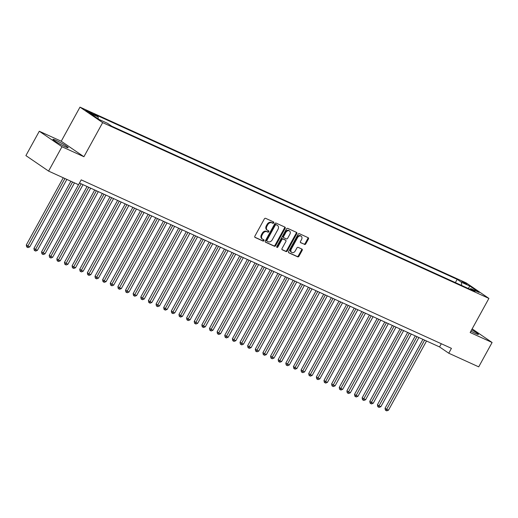 <?xml version="1.0" encoding="UTF-8"?>
<svg xmlns="http://www.w3.org/2000/svg" width="518" height="518" viewBox="0 0 518 518"><rect width="100%" height="100%" fill="white"/><g stroke="black" fill="none" stroke-linecap="round" stroke-linejoin="round"><path stroke-width="0.78" d="M273.731 222.857A0.764 0.57 124.3 0 0 273.575 221.95L265.611 218.331A1.094 0.816 124.3 0 0 264.335 218.946L254.875 236.156A1.094 0.816 124.3 0 0 255.096 237.451L263.06 241.077A0.764 0.57 124.3 0 0 263.791 239.737L262.762 239.271A3.503 2.616 124.3 0 1 262.471 239.102A3.503 2.616 124.3 0 1 262.05 235.12L262.84 233.683A3.503 2.616 124.3 0 1 266.919 231.714L267.948 232.181A0.764 0.57 124.3 0 0 268.68 230.847L267.651 230.374A3.503 2.616 124.3 0 1 267.359 230.212A3.503 2.616 124.3 0 1 266.938 226.224L267.728 224.793A3.503 2.616 124.3 0 1 271.808 222.818L272.837 223.29A0.764 0.57 124.3 0 0 273.731 222.857M267.359 230.212L266.744 229.791A3.503 2.616 124.3 0 1 266.323 225.803L267.113 224.372A3.503 2.616 124.3 0 1 271.192 222.403L272.222 222.869A0.764 0.57 124.3 0 0 273.187 221.775M254.804 237.179L262.445 240.656A0.764 0.57 124.3 0 0 263.409 239.562M262.471 239.102L261.855 238.681A3.503 2.616 124.3 0 1 261.435 234.699L262.225 233.262A3.503 2.616 124.3 0 1 266.304 231.293L267.333 231.766A0.764 0.57 124.3 0 0 268.298 230.672M470.914 331.125A8.702 0.745 28.8 0 0 475.621 333.501A8.702 0.745 28.8 0 0 478.464 334.427A8.702 0.745 28.8 0 0 471.633 329.824M55.769 140.242A8.702 0.745 28.8 0 0 52.927 139.316A8.702 0.745 28.8 0 0 57.09 142.379A8.702 0.745 28.8 0 0 65.333 146.775A8.702 0.745 28.8 0 0 68.182 147.701A8.702 0.745 28.8 0 0 64.018 144.639A8.702 0.745 28.8 0 0 55.769 140.242M461.648 281.183L466.737 284.246L461.648 281.183M304.5 244.457A1.094 0.816 124.3 0 0 305.775 243.842L308.43 239.012A1.094 0.816 124.3 0 0 308.204 237.71L299.365 233.689A1.094 0.816 124.3 0 0 298.09 234.304L288.63 251.521A1.094 0.816 124.3 0 0 288.85 252.816L297.695 256.837A1.094 0.816 124.3 0 0 298.964 256.222L302.175 250.388A1.094 0.816 124.3 0 0 301.949 249.093L298.167 247.371A1.094 0.816 124.3 0 0 296.892 247.986L295.299 250.88A2.933 2.189 124.3 0 1 291.647 252.389A2.933 2.189 124.3 0 1 291.291 249.054L297.52 237.723A2.933 2.189 124.3 0 1 301.178 236.214A2.933 2.189 124.3 0 1 301.534 239.549L300.492 241.433A1.094 0.816 124.3 0 0 300.718 242.735L303.885 244.036A1.094 0.816 124.3 0 0 305.16 243.421L307.815 238.591A1.094 0.816 124.3 0 0 307.886 237.568M470.156 332.511L492.1 342.495L478.71 366.854L448.75 353.218L451.431 348.349L81.216 179.863L78.542 184.732L48.582 171.095L61.972 146.736L83.916 156.727L102.661 122.624L488.901 298.407L470.156 332.511M285.127 228.406A1.094 0.816 124.3 0 0 284.906 227.111L276.062 223.083A1.094 0.816 124.3 0 0 274.786 223.698L265.326 240.915A1.094 0.816 124.3 0 0 265.546 242.21L274.391 246.238A1.094 0.816 124.3 0 0 275.667 245.616L285.127 228.406L284.518 227.985A1.094 0.816 124.3 0 0 284.583 226.962M287.717 228.386L296.555 232.407A1.094 0.816 124.3 0 1 296.782 233.709L287.315 250.919A1.094 0.816 124.3 0 1 286.04 251.534L282.258 249.812A1.094 0.816 124.3 0 1 282.032 248.517L285.871 241.537A1.094 0.816 124.3 0 0 285.651 240.242L283.139 239.096A1.094 0.816 124.3 0 0 281.863 239.711L277.868 246.982A0.764 0.57 124.3 0 1 276.819 246.503L286.441 229.001A1.094 0.816 124.3 0 1 287.717 228.386M90.644 113.215L93.454 114.348L88.52 111.383L85.71 110.25L90.644 113.215M102.661 122.624L79.986 107.135L466.219 282.912L488.901 298.407M455.367 282.601L457.161 279.338L93.823 113.979L98.116 116.906L98.226 118.9M457.161 279.338L461.454 282.271L469.852 286.091L479.169 292.456L470.771 288.636L475.058 291.563L111.72 126.204L107.433 123.271L99.035 119.451L89.718 113.086L98.116 116.906M83.916 156.727L61.234 141.233L39.29 131.248L61.972 146.736M39.29 131.248L25.9 155.601L48.582 171.095M492.1 342.495L472.157 328.872M61.234 141.233L79.986 107.135M79.461 183.055L439.555 346.937L448.75 353.218M441.31 343.745L439.555 346.937M470.771 288.636L469.729 289.135M461.629 285.45L461.454 282.271M469.852 286.091L468.285 288.481M265.261 241.938L273.776 245.817A1.094 0.816 124.3 0 0 275.052 245.202L284.518 227.985M276.152 224.799A0.764 0.57 124.3 0 0 275.259 225.226L266.951 240.339A0.764 0.57 124.3 0 0 267.107 241.246L268.195 241.744A3.503 2.616 124.3 0 0 272.274 239.769L277.952 229.442A3.503 2.616 124.3 0 0 277.531 225.459A3.503 2.616 124.3 0 0 277.24 225.291L275.537 224.378A0.764 0.57 124.3 0 0 274.644 224.812L275.259 225.226M266.99 241.161L266.498 240.831A0.764 0.57 124.3 0 1 266.343 239.918L274.644 224.812M277.531 225.459L276.923 225.039A3.503 2.616 124.3 0 0 276.625 224.877L277.24 225.291M275.537 224.378L276.625 224.877M281.967 249.54L285.431 251.12A1.094 0.816 124.3 0 0 286.7 250.505L296.166 233.288A1.094 0.816 124.3 0 0 296.231 232.265M285.211 239.938A1.094 0.816 124.3 0 0 285.036 239.821L282.524 238.675A1.094 0.816 124.3 0 0 281.248 239.297L277.253 246.562L277.868 246.982M276.709 247.015A0.764 0.57 124.3 0 0 277.253 246.562M289.853 234.291A2.933 2.189 124.3 0 0 289.504 230.963A2.933 2.189 124.3 0 0 285.845 232.465L283.65 236.461A1.094 0.816 124.3 0 0 283.877 237.756L286.383 238.902A1.094 0.816 124.3 0 0 287.658 238.286L289.853 234.291M289.504 230.963L288.889 230.542A2.933 2.189 124.3 0 0 285.23 232.051L285.845 232.465M283.702 237.639L283.262 237.341A1.094 0.816 124.3 0 1 283.035 236.04L285.23 232.051M300.427 242.463L303.885 244.036M301.178 236.214L300.569 235.794A2.933 2.189 124.3 0 0 296.911 237.302L297.52 237.723M291.647 252.389L291.032 251.968A2.933 2.189 124.3 0 1 290.682 248.634L296.911 237.302M288.558 252.544L297.079 256.423A1.094 0.816 124.3 0 0 298.355 255.808L301.56 249.974A1.094 0.816 124.3 0 0 301.625 248.944M63.248 177.771L26.295 244.982L27.83 246.031L29.74 246.898L66.841 179.409M64.931 178.542L27.247 247.241L26.632 246.827L26.295 244.982M29.74 246.898L28.011 247.591L27.247 247.241M70.882 181.248L33.929 248.459L37.367 250.375L74.475 182.88M72.565 182.012L34.881 250.718L34.266 250.298L33.929 248.459M37.367 250.375L35.638 251.062L34.881 250.718M78.516 184.719L41.563 251.929L45.001 253.846L83.029 184.68M81.119 183.812L42.508 254.189L41.9 253.775L41.563 251.929M45.001 253.846L43.272 254.539L42.508 254.189M87.069 186.519L49.197 255.406L52.635 257.323L90.663 188.151M88.753 187.283L50.142 257.666L49.534 257.245L49.197 255.406M52.635 257.323L50.906 258.016L50.142 257.666M94.703 189.989L56.831 258.877L58.359 259.926L60.269 260.794L98.297 191.628M96.387 190.76L57.776 261.137L57.168 260.722L56.831 258.877M60.269 260.794L58.54 261.486L57.776 261.137M102.337 193.467L64.465 262.354L67.903 264.271L105.931 195.098M104.021 194.231L65.41 264.614L64.795 264.193L64.465 262.354M67.903 264.271L66.174 264.963L65.41 264.614M109.965 196.937L72.093 265.825L73.627 266.874L75.537 267.741L113.565 198.575M111.655 197.708L73.044 268.084L72.429 267.67L72.093 265.825M75.537 267.741L73.809 268.434L73.044 268.084M117.599 200.414L79.727 269.302L83.171 271.218L121.193 202.046M119.289 201.178L80.678 271.561L80.063 271.141L79.727 269.302M83.171 271.218L81.443 271.911L80.678 271.561M125.233 203.885L87.361 272.772L88.895 273.821L90.805 274.689L128.827 205.523M126.923 204.655L88.313 275.032L87.697 274.618L87.361 272.772M90.805 274.689L89.077 275.382L88.313 275.032M132.867 207.362L94.995 276.249L98.433 278.166L136.461 208.994M134.55 208.126L95.947 278.509L95.331 278.088L94.995 276.249M98.433 278.166L96.704 278.859L95.947 278.509M140.501 210.832L102.629 279.72L104.163 280.769L106.067 281.637L144.095 212.471M142.185 211.603L103.574 281.986L102.965 281.565L102.629 279.72M106.067 281.637L104.338 282.329L103.574 281.986M148.135 214.31L110.263 283.197L113.701 285.114L151.729 215.941M149.819 215.074L111.208 285.457L110.599 285.036L110.263 283.197M113.701 285.114L111.972 285.806L111.208 285.457M155.769 217.78L117.897 286.674L119.425 287.717L121.335 288.584L159.363 219.418M157.453 218.551L118.842 288.934L118.227 288.513L117.897 286.674M121.335 288.584L119.606 289.277L118.842 288.934M163.397 221.257L125.524 290.145L128.969 292.061L166.997 222.889M165.087 222.021L126.476 292.405L125.861 291.984L125.524 290.145M128.969 292.061L127.24 292.754L126.476 292.405M171.031 224.728L133.158 293.622L134.693 294.664L136.603 295.532L174.624 226.366M172.721 225.498L134.11 295.882L133.495 295.461L133.158 293.622M136.603 295.532L134.874 296.225L134.11 295.882M178.665 228.205L140.792 297.092L144.237 299.009L182.258 229.837M180.355 228.969L141.744 299.352L141.129 298.931L140.792 297.092M144.237 299.009L142.508 299.702L141.744 299.352M186.299 231.675L148.426 300.569L149.961 301.612L151.865 302.48L189.892 233.314M187.982 232.446L149.378 302.829L148.763 302.408L148.426 300.569M151.865 302.48L150.142 303.172L149.378 302.829M193.933 235.153L156.06 304.04L159.499 305.957L197.526 236.784M195.616 235.917L157.012 306.3L156.397 305.879L156.06 304.04M159.499 305.957L157.77 306.65L157.012 306.3M201.567 238.623L163.694 307.517L165.223 308.56L167.133 309.427L205.16 240.261M203.25 239.394L164.64 309.777L164.031 309.356L163.694 307.517M167.133 309.427L165.404 310.12L164.64 309.777M209.201 242.1L171.328 310.988L172.857 312.037L174.767 312.904L212.794 243.738M210.884 242.864L172.274 313.248L171.665 312.833L171.328 310.988M174.767 312.904L173.038 313.597L172.274 313.248M216.835 245.571L178.963 314.465L180.491 315.507L182.401 316.375L220.428 247.209M218.518 246.341L179.908 316.725L179.293 316.304L178.963 314.465M182.401 316.375L180.672 317.068L179.908 316.725M224.462 249.048L186.59 317.935L188.125 318.984L190.035 319.852L228.062 250.686M226.152 249.812L187.542 320.195L186.927 319.781L186.59 317.935M190.035 319.852L188.306 320.545L187.542 320.195M232.096 252.519L194.224 321.413L197.669 323.329L235.69 254.157M233.786 253.289L195.176 323.672L194.561 323.251L194.224 321.413M197.669 323.329L195.94 324.015L195.176 323.672M239.73 255.996L201.858 324.883L203.393 325.932L205.303 326.8L243.324 257.634M241.42 256.76L202.81 327.143L202.195 326.728L201.858 324.883M205.303 326.8L203.574 327.493L202.81 327.143M247.364 259.466L209.492 328.36L212.93 330.277L250.958 261.104M249.048 260.237L210.444 330.62L209.829 330.199L209.492 328.36M212.93 330.277L211.202 330.963L210.444 330.62M254.998 262.943L217.126 331.831L218.661 332.88L220.564 333.747L258.592 264.581M256.682 263.707L218.072 334.091L217.463 333.676L217.126 331.831M220.564 333.747L218.836 334.44L218.072 334.091M262.632 266.42L224.76 335.308L228.198 337.224L266.226 268.052M264.316 267.184L225.706 337.568L225.097 337.147L224.76 335.308M228.198 337.224L226.47 337.911L225.706 337.568M270.266 269.891L232.394 338.778L233.922 339.827L235.832 340.695L273.86 271.529M271.95 270.661L233.34 341.038L232.731 340.624L232.394 338.778M235.832 340.695L234.104 341.388L233.34 341.038M277.901 273.368L240.028 342.256L243.466 344.172L281.494 275M279.584 274.132L240.974 344.515L240.358 344.094L240.028 342.256M243.466 344.172L241.738 344.865L240.974 344.515M285.528 276.839L247.656 345.726L249.19 346.775L251.1 347.643L289.128 278.477M287.218 277.609L248.608 347.986L247.992 347.572L247.656 345.726M251.1 347.643L249.372 348.336L248.608 347.986M293.162 280.316L255.29 349.203L258.735 351.12L296.756 281.947M294.852 281.08L256.242 351.463L255.627 351.042L255.29 349.203M258.735 351.12L257.006 351.813L256.242 351.463M300.796 283.786L262.924 352.674L264.458 353.723L266.369 354.59L304.39 285.424M302.486 284.557L263.876 354.934L263.261 354.519L262.924 352.674M266.369 354.59L264.64 355.283L263.876 354.934M308.43 287.263L270.558 356.151L273.996 358.067L312.024 288.895M310.114 288.027L271.51 358.411L270.895 357.99L270.558 356.151M273.996 358.067L272.267 358.76L271.51 358.411M316.064 290.734L278.192 359.621L279.726 360.67L281.63 361.538L319.658 292.372M317.748 291.504L279.137 361.881L278.529 361.467L278.192 359.621M281.63 361.538L279.901 362.231L279.137 361.881M323.698 294.211L285.826 363.099L289.264 365.015L327.292 295.843M325.382 294.975L286.771 365.358L286.163 364.937L285.826 363.099M289.264 365.015L287.535 365.708L286.771 365.358M331.332 297.682L293.46 366.569L294.988 367.618L296.898 368.486L334.926 299.32M333.016 298.452L294.405 368.829L293.797 368.415L293.46 366.569M296.898 368.486L295.169 369.179L294.405 368.829M338.96 301.159L301.087 370.046L304.532 371.963L342.56 302.79M340.65 301.923L302.039 372.306L301.424 371.885L301.087 370.046M304.532 371.963L302.803 372.656L302.039 372.306M346.594 304.629L308.722 373.523L310.256 374.566L312.166 375.433L350.187 306.267M348.284 305.4L309.673 375.783L309.058 375.362L308.722 373.523M312.166 375.433L310.437 376.126L309.673 375.783M354.228 308.106L316.356 376.994L319.8 378.911L357.821 309.738M355.918 308.87L317.307 379.254L316.692 378.833L316.356 376.994M319.8 378.911L318.071 379.603L317.307 379.254M361.862 311.577L323.99 380.471L325.524 381.513L327.428 382.381L365.455 313.215M363.545 312.348L324.941 382.731L324.326 382.31L323.99 380.471M327.428 382.381L325.705 383.074L324.941 382.731M369.496 315.054L331.624 383.942L335.062 385.858L373.089 316.686M371.179 315.818L332.575 386.201L331.96 385.78L331.624 383.942M335.062 385.858L333.333 386.551L332.575 386.201M377.13 318.525L339.258 387.419L340.792 388.461L342.696 389.329L380.724 320.163M378.813 319.295L340.203 389.678L339.594 389.258L339.258 387.419M342.696 389.329L340.967 390.022L340.203 389.678M384.764 322.002L346.892 390.889L350.33 392.806L388.358 323.633M386.447 322.766L347.837 393.149L347.228 392.728L346.892 390.889M350.33 392.806L348.601 393.499L347.837 393.149M392.398 325.472L354.526 394.366L356.054 395.409L357.964 396.276L395.992 327.111M394.081 326.243L355.471 396.626L354.856 396.205L354.526 394.366M357.964 396.276L356.235 396.969L355.471 396.626M400.025 328.949L362.153 397.837L365.598 399.754L403.626 330.581M401.715 329.713L363.105 400.097L362.49 399.676L362.153 397.837M365.598 399.754L363.869 400.446L363.105 400.097M407.66 332.42L369.787 401.314L371.322 402.356L373.232 403.224L411.253 334.058M409.35 333.191L370.739 403.574L370.124 403.153L369.787 401.314M373.232 403.224L371.503 403.917L370.739 403.574M415.294 335.897L377.421 404.785L378.956 405.834L380.866 406.701L418.887 337.535M416.984 336.661L378.373 407.044L377.758 406.63L377.421 404.785M380.866 406.701L379.137 407.394L378.373 407.044M422.928 339.368L385.055 408.262L386.59 409.304L388.494 410.172L426.521 341.006M424.611 340.138L386.007 410.521L385.392 410.101L385.055 408.262M388.494 410.172L386.765 410.865L386.007 410.521M86.629 111.007L86.843 110.619M88.209 111.959L88.52 111.383M271.192 222.403L271.808 222.818M267.113 224.372L267.728 224.793M266.323 225.803L266.938 226.224M267.333 231.766L267.948 232.181M266.304 231.293L266.919 231.714M262.225 233.262L262.84 233.683M261.435 234.699L262.05 235.12M262.445 240.656L263.06 241.077M272.222 222.869L272.837 223.29M275.052 245.202L275.667 245.616M273.776 245.817L274.391 246.238M266.343 239.918L266.951 240.339M296.166 233.288L296.782 233.709M286.7 250.505L287.315 250.919M285.431 251.12L286.04 251.534M285.036 239.821L285.651 240.242M282.524 238.675L283.139 239.096M281.248 239.297L281.863 239.711M283.035 236.04L283.65 236.461M290.682 248.634L291.291 249.054M301.56 249.974L302.175 250.388M298.355 255.808L298.964 256.222M297.079 256.423L297.695 256.837M307.815 238.591L308.43 239.012M305.16 243.421L305.775 243.842M266.433 240.792L267.042 241.213M285.127 239.873L285.742 240.294M283.171 237.289L283.78 237.704"/></g></svg>
